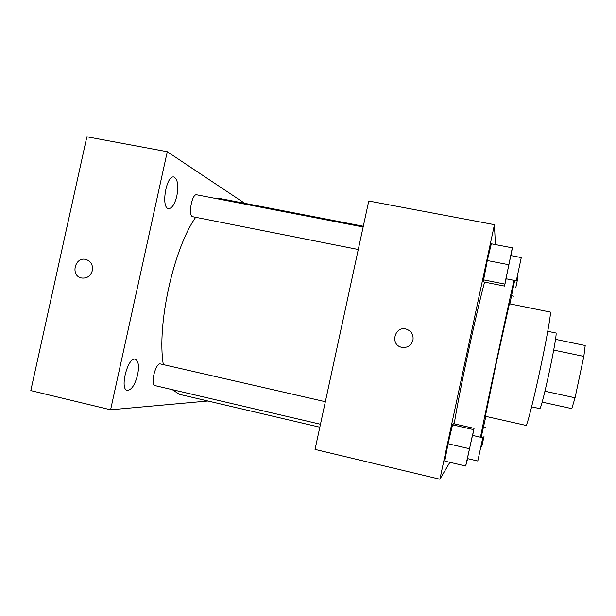 <?xml version="1.0" encoding="UTF-8"?>
<svg xmlns="http://www.w3.org/2000/svg" width="616" height="616" viewBox="0 0 616 616"><rect width="100%" height="100%" fill="white"/><g stroke="black" fill="none" stroke-linecap="round" stroke-linejoin="round"><path stroke-width="0.92" d="M553.715 350.088L583.837 356.402L585.2 345.514L555.478 339.347M583.837 356.402L575.051 397.782L571.794 408.624L542.111 402.102M547.77 331.316L555.817 332.971C558.643 330.931 541.41 411.619 539.662 408.593L531.631 406.822M544.952 391.237L575.051 397.782M550.257 312.058C551.436 311.773 546.916 337.922 540.232 369.184C533.556 400.438 526.996 426.149 526.033 425.41L485.354 416.262L496.935 359.929L509.386 303.78L550.257 312.058M481.165 437.375L485.855 416.377M509.894 303.88L514.66 280.465M514.021 280.342C507.861 306.822 486.447 406.922 480.472 437.214M454.208 423.823C459.536 390.775 476.314 312.512 484.592 282.113M472.634 435.42L474.074 428.343L453.645 423.692L452.544 424.824L448.04 443.751L444.767 461.107L465.642 466.012L467.644 458.635M511.072 255.617L512.32 247.832L491.329 243.797L487.302 260.53L483.599 279.88L484.007 281.997L504.504 286.086L506.144 278.779M495.403 244.583L494.432 224.671L439.893 479.217L449.88 462.308M494.432 224.671L368.761 201.016L315.03 449.411L439.893 479.217M412.974 340.124C411.188 345.63 407.438 348.025 401.717 347.309C389.651 344.96 394.702 325.41 406.406 329.16C411.45 331.077 413.636 334.734 412.974 340.124M401.717 347.309C389.651 344.96 394.702 325.41 406.406 329.16L406.406 329.16M319.835 427.204L179.425 394.325L172.287 389.643M163.325 364.603C156.664 325.302 173.527 248.725 195.672 217.309M217.094 198.745L221.206 198.783L363.301 226.249M320.474 424.255L155.078 385.624C149.95 385.031 155.679 362.223 160.506 363.956L325.348 401.701M358.273 249.503L192.87 216.747C187.78 216.37 191.846 193.262 196.743 194.81L363.14 226.996M244.752 203.334L167.267 151.729L110.595 409.786L207.923 401.001M137.63 374.813C139.262 366.02 138.477 360.837 135.266 359.259C127.812 356.595 119.381 389.404 127.296 390.382C131.524 390.082 134.973 384.892 137.63 374.813M176.861 195.911C178.686 185.408 177.701 179.11 173.905 177.015C166.32 174.69 160.684 208.015 168.522 208.616C171.98 208.524 174.759 204.296 176.861 195.911M167.267 151.729L86.871 136.783L30.8 390.59L110.595 409.786M92.362 270.563C90.567 276.137 86.956 278.609 81.52 277.993C70.124 275.899 74.89 256.233 86.001 259.482C90.96 261.269 93.085 264.965 92.362 270.563M81.52 277.993C70.132 275.899 74.89 256.233 86.001 259.482L86.194 259.529M515.846 287.464L518.056 276.861L515.846 287.464M512.32 247.832L504.504 286.086M516.331 280.796L505.913 278.74L510.826 255.571L521.275 257.596L516.331 280.796L521.275 257.596M491.329 243.797L487.302 260.53L508.523 264.68M487.302 260.53L483.599 279.88L504.566 284.053M483.599 279.88L484.007 281.997M484.022 436.344L481.758 446.708L484.022 436.344M474.074 428.343L465.642 466.012M477.8 461.007L467.405 458.573L472.403 435.366L482.782 437.745L477.8 461.007L482.782 437.745M453.645 423.692L452.544 424.824L448.04 443.751L469.169 448.648M448.04 443.751L444.767 461.107M452.544 424.824L473.442 429.583M511.573 295.742L513.929 296.211M517.255 276.707L518.056 276.861M480.965 446.523L481.758 446.708M483.552 426.78L485.909 427.312"/></g></svg>
